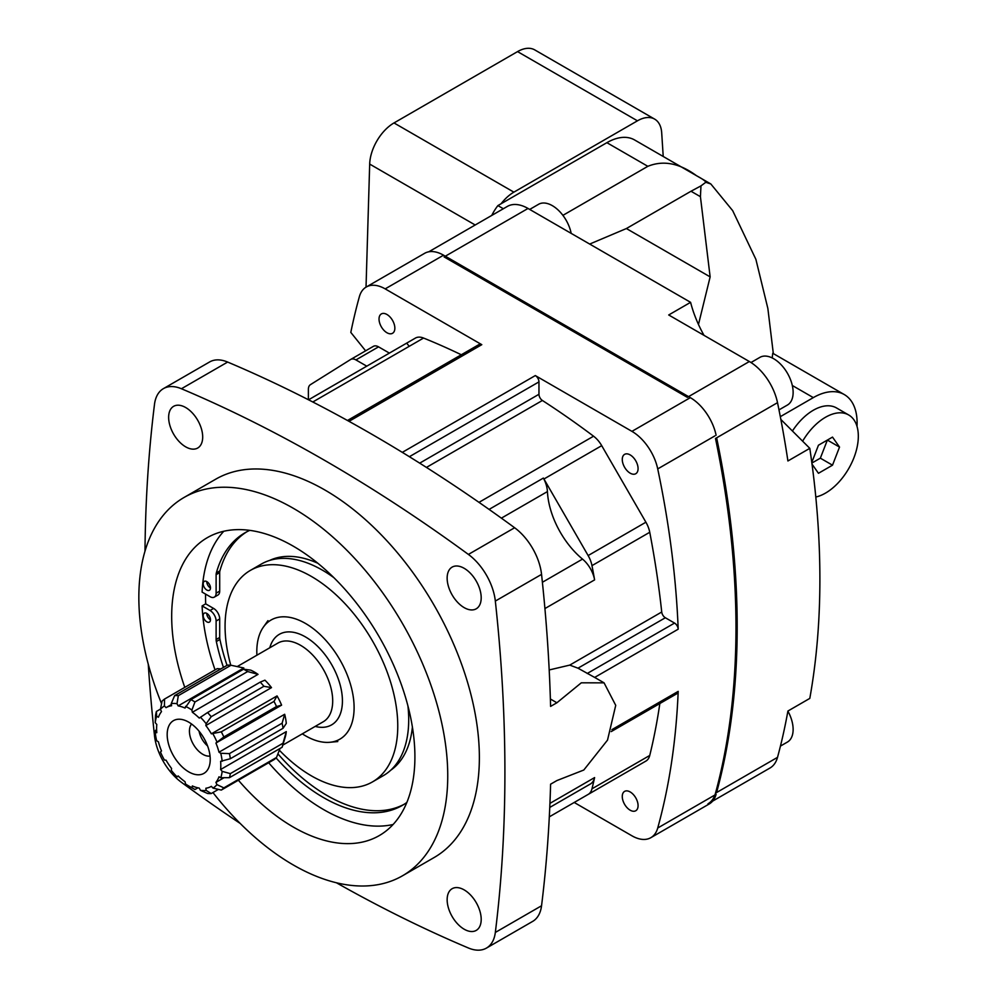 <?xml version="1.0" encoding="UTF-8"?>
<svg xmlns="http://www.w3.org/2000/svg" width="998" height="998" viewBox="0 0 998 998"><rect width="100%" height="100%" fill="white"/><g stroke="black" fill="none" stroke-linecap="round" stroke-linejoin="round"><path stroke-width="1.5" d="M144.984 551.208A1527.277 881.77 60 0 1 154.503 404.29A44.374 25.624 60 0 1 163.41 388.634A44.374 25.624 60 0 1 181.424 388.746A1527.277 881.77 60 0 1 468.399 554.426A44.374 25.624 60 0 1 495.332 601.07A1527.277 881.77 60 0 1 495.332 932.444L541.552 905.76A1527.277 881.77 60 0 0 550.597 784.191L556.896 780.561L583.805 770.019L607.52 740.104L615.729 705.349L604.064 682.844L581.298 682.819L556.896 702.767L550.385 698.999M549.187 669.957L569.758 665.105L577.992 668.186L594.658 677.43M163.41 388.634L209.63 361.95A44.374 25.624 60 0 1 227.644 362.062A1527.277 881.77 60 0 1 514.619 527.742A44.374 25.624 60 0 1 541.552 574.386A1527.277 881.77 60 0 1 550.597 706.397L556.896 702.767M611.924 729.638L678.191 691.377A825.558 476.632 60 0 1 657.719 828.016A37.837 21.844 60 0 1 650.858 837.671A37.837 21.844 60 0 1 631.934 835.8L574.212 802.467M716.639 437.81A825.558 476.632 60 0 1 716.589 792.537M657.719 468.91A825.558 476.632 60 0 1 678.191 629.189A5.165 2.982 60 0 0 674.548 623.076L665.342 617.75A5.165 2.982 60 0 1 661.724 612.011A808.355 466.702 60 0 0 649.748 532.271A20.634 11.914 60 0 0 645.906 522.204L601.707 445.657A20.634 11.914 60 0 0 593.561 436.201A808.355 466.702 60 0 0 542.388 400.472A5.165 2.982 60 0 1 538.957 394.285L538.957 381.885A5.165 2.982 60 0 0 535.315 375.572L631.934 431.361A37.837 21.844 60 0 1 657.719 468.91L714.905 435.901M541.552 905.76A44.374 25.624 60 0 1 532.633 921.416L486.425 948.1A44.374 25.624 60 0 1 468.399 947.988A1527.277 881.77 60 0 1 336.413 882.768M549.761 807.444L590.379 783.991A22.355 12.912 60 0 0 594.608 777.579A808.355 466.702 60 0 1 591.976 788.807A20.634 11.914 60 0 1 588.134 794.433L601.707 786.599A20.634 11.914 60 0 1 601.632 786.649M659.84 703.528A808.355 466.702 60 0 1 649.748 755.449A20.634 11.914 60 0 1 645.906 761.075L549.299 816.851M678.191 691.377A5.165 2.982 60 0 1 677.131 693.548L611.213 731.596M489.082 509.404L543.374 478.067A20.634 11.914 60 0 1 543.947 479.003L588.134 555.562A20.634 11.914 60 0 1 591.976 565.629A808.355 466.702 60 0 1 594.608 579.875L544.92 608.568M386.937 314.482A11.178 6.45 60 0 1 394.247 324.338A11.178 6.45 60 0 1 392.526 333.295A11.178 6.45 60 0 1 381.348 326.845A11.178 6.45 60 0 1 381.348 313.933A11.178 6.45 60 0 1 386.937 314.482M365.617 350.822L350.809 332.409A825.558 476.632 60 0 1 359.38 296.668A37.837 21.844 60 0 1 366.254 287.012A37.837 21.844 60 0 1 385.178 288.884L481.797 344.672A5.165 2.982 60 0 0 479.215 344.422L347.466 420.482M350.872 359.342L373.277 346.406A10.317 5.963 60 0 1 373.389 346.343A10.317 5.963 60 0 1 378.554 346.855L389.382 353.105L415.405 338.085A20.634 11.914 60 0 1 423.551 338.048A808.355 466.702 60 0 1 461.301 354.764M308.382 399.724L308.382 389.332A10.317 5.963 60 0 1 310.403 384.679L350.66 359.467A10.317 5.963 60 0 1 350.772 359.405A10.317 5.963 60 0 1 355.924 359.916L366.765 366.166M312.91 397.291A20.634 11.914 60 0 1 313.434 396.954L357.633 371.443A20.634 11.914 60 0 1 358.195 371.144L308.544 399.811M630.175 791.95A11.178 6.45 60 0 1 637.473 801.793A11.178 6.45 60 0 1 635.763 810.75A11.178 6.45 60 0 1 624.586 804.301A11.178 6.45 60 0 1 624.586 791.389A11.178 6.45 60 0 1 630.175 791.95M716.102 794.321A37.837 21.844 60 0 1 709.229 803.964L650.858 837.671M366.254 287.012L424.637 253.317A37.837 21.844 60 0 1 443.549 255.189L690.317 397.653A37.837 21.844 60 0 1 716.102 435.203M630.175 454.913A11.178 6.45 60 0 1 637.473 464.769A11.178 6.45 60 0 1 635.763 473.726A11.178 6.45 60 0 1 624.586 467.264A11.178 6.45 60 0 1 624.586 454.364A11.178 6.45 60 0 1 630.175 454.913M357.633 371.443L415.405 338.085L357.633 371.443M464.17 568.311A24.077 13.897 60 0 1 479.901 589.531A24.077 13.897 60 0 1 476.208 608.817A24.077 13.897 60 0 1 452.131 594.92A24.077 13.897 60 0 1 452.131 567.114A24.077 13.897 60 0 1 464.17 568.311M185.665 407.521A24.077 13.897 60 0 1 201.396 428.741A24.077 13.897 60 0 1 197.704 448.027A24.077 13.897 60 0 1 173.627 434.13A24.077 13.897 60 0 1 173.627 406.323A24.077 13.897 60 0 1 185.665 407.521M464.17 889.892A24.077 13.897 60 0 1 479.901 911.112A24.077 13.897 60 0 1 476.208 930.41A24.077 13.897 60 0 1 452.131 916.501A24.077 13.897 60 0 1 452.131 888.707A24.077 13.897 60 0 1 464.17 889.892M161.551 703.64A218.425 126.11 60 0 1 184.081 497.453L215.705 479.202A218.425 126.11 60 0 1 324.911 490.018A218.425 126.11 60 0 1 467.613 682.495A218.425 126.11 60 0 1 434.13 857.532L402.506 875.782A218.425 126.11 60 0 1 212.948 792.549M495.332 932.444A44.374 25.624 60 0 1 486.425 948.1M240.219 823.462A1527.277 881.77 60 0 1 181.424 782.307A44.374 25.624 60 0 1 154.503 735.663A1527.277 881.77 60 0 1 148.253 664.169M594.608 579.875A22.355 12.912 60 0 0 582.52 559.105A62.949 36.34 60 0 1 547.428 491.577L501.383 518.149M543.374 478.067A22.355 12.912 60 0 1 547.428 491.577M184.081 497.453A218.425 126.11 60 0 1 293.3 508.281A218.425 126.11 60 0 1 435.989 700.758A218.425 126.11 60 0 1 402.506 875.782M184.78 687.373A171.993 99.301 60 0 1 171.831 623.401A171.993 99.301 60 0 1 207.297 537.673A171.993 99.301 60 0 1 293.3 546.193A171.993 99.301 60 0 1 405.65 697.752A171.993 99.301 60 0 1 379.29 835.576A171.993 99.301 60 0 1 238.385 780.224M205.563 594.097A171.993 99.301 -120 0 0 205.688 603.852L213.609 608.431A8.595 4.965 -120 0 1 219.697 618.96L219.697 637.473A8.595 4.965 -120 0 0 219.922 639.481A157.372 90.855 -120 0 0 227.033 665.342M277.931 753.889A157.372 90.855 -120 0 0 404.028 804.363M246.706 531.859A157.372 90.855 -120 0 0 219.922 570.844A8.595 4.965 -120 0 0 219.697 572.59L219.697 591.115A8.595 4.965 -120 0 1 217.913 595.045L214.345 597.116A8.595 4.965 60 0 1 210.042 596.679L202.107 592.101A171.993 99.301 60 0 1 223.789 531.26M412.399 727.018A121.282 70.022 60 0 1 390.63 770.294M269.497 560.489A121.282 70.022 60 0 1 317.863 563.271M393.087 824.498A171.993 99.301 60 0 1 268.662 762.734M215.069 669.895A171.993 99.301 60 0 1 202.107 605.911L205.688 603.852M230.775 665.229A122.118 70.496 60 0 1 250.361 570.407L261.301 564.082A122.118 70.496 60 0 1 322.366 570.132A122.118 70.496 60 0 1 333.893 577.692M407.933 705.935A122.118 70.496 60 0 1 383.419 775.596L372.479 781.908A122.118 70.496 60 0 1 279.365 750.234M250.361 570.407A122.118 70.496 60 0 1 311.413 576.457A122.118 70.496 60 0 1 391.191 684.067A122.118 70.496 60 0 1 372.479 781.908M202.107 605.911L210.042 610.489A8.595 4.965 60 0 1 216.117 621.018L216.117 639.531L219.697 637.473M223.452 667.413A157.372 90.855 60 0 1 216.341 641.539A8.595 4.965 60 0 1 216.117 639.531M214.345 597.116A8.595 4.965 60 0 0 216.117 593.174L216.117 574.661A8.595 4.965 60 0 1 216.341 572.914A157.372 90.855 60 0 1 244.897 532.845A157.372 90.855 60 0 1 249.774 530.362M406.86 802.442A157.372 90.855 60 0 1 402.269 805.423A157.372 90.855 60 0 1 276.072 757.906M206.761 581.572A5.165 2.982 -120 0 0 210.403 587.972A5.165 2.982 -120 0 0 210.478 588.022M206.823 581.609A5.165 2.982 60 0 1 210.204 586.163A5.165 2.982 60 0 1 209.405 590.292A5.165 2.982 60 0 1 204.253 587.323A5.165 2.982 60 0 1 204.253 581.36A5.165 2.982 60 0 1 206.823 581.609M206.761 613.383A5.165 2.982 -120 0 0 210.403 619.783A5.165 2.982 -120 0 0 210.478 619.833M206.823 613.421A5.165 2.982 60 0 1 210.204 617.974A5.165 2.982 60 0 1 209.405 622.103A5.165 2.982 60 0 1 204.253 619.134A5.165 2.982 60 0 1 204.253 613.171A5.165 2.982 60 0 1 206.823 613.421M772.19 357.933L772.764 353.267L844.283 394.559A61.913 35.753 120 0 0 813.32 397.616L780.324 416.665M698.475 324.475L710.139 276.883L700.421 196.681L700.983 185.877L705.786 182.297L710.813 183.956L732.682 210.653L755.885 259.33L767.861 308.469L773.325 353.591M503.354 208.744L497.902 205.588A34.394 19.86 120 0 0 491.752 215.431M700.421 196.681L691.003 191.242L626.395 228.542L589.681 244.061M710.139 276.883L626.395 228.542M705.786 182.297C705.536 181.1 702.492 178.929 696.641 175.798L696.479 175.698C679.526 163.173 663.321 160.042 647.839 166.317L562.897 215.356M710.813 183.956L634.553 139.932A55.327 31.948 120 0 0 606.884 142.677L497.902 205.588M691.003 191.242L700.983 185.877M780.86 419.459L809.802 448.339A828.989 478.616 60 0 1 809.802 698.4L787.909 711.038A828.989 478.616 60 0 1 777.517 757.357A41.28 23.827 60 0 1 769.994 768.011L712.622 801.132M428.778 251.795L507.371 206.411A41.28 23.827 60 0 1 528.017 208.457L690.591 302.332L668.71 314.969L749.348 361.526A41.28 23.827 60 0 1 777.517 402.668L715.504 438.471A828.989 478.616 60 0 1 715.504 793.16A41.28 23.827 60 0 1 707.969 803.814M528.017 208.457L444.098 256.91L687.335 397.341L749.348 361.526M809.802 448.339L787.909 460.976A828.989 478.616 60 0 0 777.517 402.668M366.029 287.15L369.684 164.084A34.394 19.86 -60 0 1 393.998 122.941L517.55 51.609A34.394 19.86 -60 0 1 534.753 49.9L654.638 119.111A34.394 19.86 -60 0 1 661.649 132.11L663.221 156.486M501.071 203.767A34.394 19.86 -60 0 1 513.883 192.152L637.448 120.82A34.394 19.86 -60 0 1 654.638 119.111M704.014 335.353A84.281 48.653 60 0 1 690.591 302.332M857.008 426.371A61.913 35.753 120 0 0 844.283 394.559M815.803 497.016A46.432 26.809 120 0 0 853.614 458.531A46.432 26.809 120 0 0 848.699 414.981L836.536 407.957A46.432 26.809 120 0 0 813.32 410.253A46.432 26.809 120 0 0 792.424 430.999M529.689 209.43L538.583 204.291A27.52 15.893 60 0 1 552.331 205.65A27.52 15.893 60 0 1 571.18 233.382M750.983 362.524L759.915 357.359A27.52 15.893 60 0 1 773.675 358.719A27.52 15.893 60 0 1 791.651 382.97A27.52 15.893 60 0 1 787.434 405.026L778.989 409.891M787.896 711.1A27.52 15.893 60 0 1 787.434 742.05L780.448 746.08M812.023 464.132L818.46 473.289L832.507 465.18L820.344 458.169L811.885 463.047M832.507 465.18L839.53 447.092L832.507 437.099L818.46 445.208L811.798 462.398M839.53 447.092L827.367 440.068L820.344 458.169M848.699 414.981A46.432 26.809 120 0 0 825.483 417.276A46.432 26.809 120 0 0 802.629 441.178M283.033 743.198L286.289 731.609A45.409 26.21 60 0 1 285.116 737.534L282.122 747.265A53.692 31 -120 0 0 283.033 743.198L230.338 773.625A53.692 31 60 0 1 229.44 777.679L220.745 777.729L218.999 776.793A45.409 26.21 -120 0 1 215.917 782.395L224.014 777.716M276.521 757.457L223.839 787.871A53.692 31 60 0 1 221.294 790.079L273.988 759.665A53.692 31 -120 0 0 276.521 757.457L280.051 748.463M220.87 668.897L217.24 668.635L164.558 699.049L164.433 705.923L166.042 707.657L171.407 704.563M231 665.254A53.692 31 -120 0 0 227.332 665.167L174.638 695.594A53.692 31 60 0 1 178.318 695.668L177.008 703.702L178.155 705.898L243.824 667.986L231 665.254L178.318 695.668M243.574 669.196L250.735 670.145A45.409 26.21 60 0 1 258.033 674.361L247.654 671.542A53.692 31 -120 0 0 243.574 669.196L190.892 699.61A53.692 31 60 0 1 194.959 701.968L191.903 710.052L192.352 712.273L258.033 674.361M260.228 682.121L264.932 680.174A45.409 26.21 60 0 1 271.506 687.622L263.896 686.287A53.692 31 -120 0 0 260.228 682.121L207.547 712.547A53.692 31 60 0 1 211.214 716.701L206.162 723.725L205.838 725.534L271.506 687.622M273.988 701.394L277.045 695.918A45.409 26.21 60 0 1 281.598 705.137L276.521 706.547A53.692 31 -120 0 0 273.988 701.394L221.294 731.821A53.692 31 60 0 1 223.839 736.961L215.917 743.048L281.598 705.137M286.289 723.425L283.033 728.303A53.692 31 -120 0 0 282.122 723.201L284.667 714.269A45.409 26.21 60 0 1 286.289 723.425M286.289 731.609L220.62 769.52A45.409 26.21 -120 0 0 220.808 765.541A45.409 26.21 -120 0 0 220.62 761.337L230.338 758.717A53.692 31 60 0 0 229.44 753.615L282.122 723.201M218.4 789.393L211.214 793.547L206.162 790.441L205.838 788.258A45.409 26.21 -120 0 0 211.376 786.349L212.986 788.096L221.294 790.079M197.891 787.834L194.959 789.53L191.903 787.647L192.352 785.95A45.409 26.21 -120 0 0 199.263 788.108L200.411 790.316L207.547 793.472A53.692 31 60 0 0 211.214 793.547M178.642 776.407L177.008 776.806L178.155 775.933A45.409 26.21 -120 0 0 185.054 781.733L185.516 783.954A47.729 27.557 60 0 0 188.709 785.975L192.926 788.408A53.692 31 60 0 0 194.959 789.53M156.624 729.775L155.513 730.411L155.239 732.719A47.729 27.557 60 0 0 156.661 740.728L158.42 741.826A45.409 26.21 -120 0 0 161.489 750.97L160.453 751.993A47.729 27.557 60 0 0 164.433 760.064L166.042 760.177A45.409 26.21 -120 0 0 171.581 768.472L171.257 770.281A47.729 27.557 60 0 0 177.008 776.806M160.503 709.091L156.412 711.462A53.692 31 60 0 0 155.513 715.516L155.239 722.652L156.798 724.498A45.409 26.21 -120 0 0 156.798 732.669L155.239 732.719M164.558 699.049A53.692 31 60 0 0 162.013 701.27L160.453 709.391L161.489 711.624A45.409 26.21 -120 0 0 158.42 717.213L156.661 716.277L156.412 711.462M174.638 695.594L171.257 703.578L171.581 705.761A45.409 26.21 -120 0 0 166.042 707.657M190.892 699.61L185.054 708.069A45.409 26.21 -120 0 0 178.155 705.898M207.547 712.547L199.263 718.086A45.409 26.21 -120 0 0 192.352 712.273M277.045 695.918L211.376 733.829A45.409 26.21 -120 0 0 205.838 725.534M284.667 714.269L218.999 752.193A45.409 26.21 -120 0 0 215.917 743.048M256.91 655.199A68.8 39.72 60 0 1 263.372 627.131A68.8 39.72 60 0 1 318.088 632.645A68.8 39.72 60 0 1 354.103 707.682A68.8 39.72 60 0 1 329.851 742.287A68.8 39.72 60 0 1 302.319 733.842M282.122 747.265L229.44 777.679M247.654 671.542L194.959 701.968M263.896 686.287L211.214 716.701M276.521 706.547L223.839 736.961M283.033 728.303L230.338 758.717M220.62 769.52L222.167 771.367L230.338 773.625M215.917 782.395L216.965 784.628L223.839 787.871M211.376 733.829L221.294 731.821M218.999 752.193L220.745 753.278L229.44 753.615M207.572 745.918A16.13 9.306 60 0 1 199.089 731.222M210.042 756.035A18.925 10.928 60 0 1 193.35 744.321A18.925 10.928 60 0 1 191.554 724.012M210.229 759.428A30.439 17.577 60 0 1 208.819 767.487A30.439 17.577 60 0 1 173.49 755.798A30.439 17.577 60 0 1 181.025 719.346A30.439 17.577 60 0 1 210.229 759.428M222.167 771.367A47.729 27.557 60 0 1 220.745 777.729M216.965 784.628A47.729 27.557 60 0 1 212.986 788.096M206.162 790.441A47.729 27.557 60 0 1 200.411 790.316M191.903 787.647A47.729 27.557 60 0 1 188.709 785.975M155.239 722.652A47.729 27.557 60 0 1 156.661 716.277M160.453 709.391A47.729 27.557 60 0 1 164.433 705.923M171.257 703.578A47.729 27.557 60 0 1 177.008 703.702M185.516 706.372A47.729 27.557 60 0 1 191.903 710.052M200.411 717.213A47.729 27.557 60 0 1 206.162 723.725M212.986 733.954A47.729 27.557 60 0 1 216.965 742.013M220.745 753.278A47.729 27.557 60 0 1 222.167 761.287M594.671 677.417L678.191 629.189M657.719 828.016L714.917 794.994M594.608 777.579L549.935 803.378M591.976 788.807L649.748 755.449M587.198 673.5L674.548 623.076M577.992 668.186L665.342 617.75M569.758 665.105L661.724 612.011M591.976 565.629L649.748 532.271M495.332 601.07L541.552 574.386M385.178 288.884L443.549 255.189M349.013 421.343L481.797 344.672M402.294 452.368L535.315 375.572M631.934 431.361L690.317 397.653M588.134 555.562L645.906 522.204M543.947 479.003L601.707 445.657M478.978 502.356L593.561 436.201M426.445 467.413L542.388 400.472M419.696 463.147L538.957 394.285M409.367 456.71L538.957 381.885M312.798 401.994L423.551 338.048M468.399 554.426L514.619 527.742M181.424 388.746L227.644 362.062M582.52 559.105L542.388 582.271M210.042 610.489L213.609 608.431M216.117 621.018L219.697 618.96M216.341 641.539L219.922 639.481M216.341 572.914L219.922 570.844M216.117 574.661L219.697 572.59M216.117 593.174L219.697 591.115M355.924 359.916L378.554 346.855M647.839 166.317L606.884 142.677M777.517 757.357L715.504 793.16M475.198 224.999L369.684 164.084M513.883 192.152L393.998 122.941M637.448 120.82L517.55 51.609M792.312 385.49L813.32 397.616M237.237 666.564L277.893 643.086A45.409 26.21 60 0 1 312.885 655.249A45.409 26.21 60 0 1 332.696 700.945A45.409 26.21 60 0 1 323.29 721.729L282.783 745.119M269.797 647.764A52.283 30.189 60 0 1 310.366 640.13A52.283 30.189 60 0 1 342.426 700.945A52.283 30.189 60 0 1 315.193 726.407M604.064 682.844L593.997 677.031M350.772 359.405L373.389 346.343M409.23 346.318L406.673 343.125M329.851 742.287L337.761 741.551M263.372 627.131L267.951 620.644"/></g></svg>
